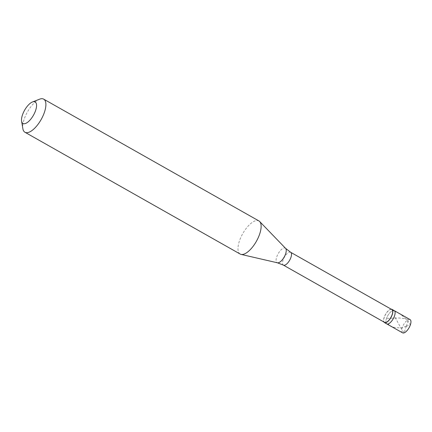 <?xml version="1.0" encoding="UTF-8"?>
<svg xmlns="http://www.w3.org/2000/svg" width="432" height="432" viewBox="0 0 432 432"><rect width="100%" height="100%" fill="white"/><g stroke="black" fill="none" stroke-linecap="round" stroke-linejoin="round"><path stroke-width="0.32" stroke-dasharray="2.16 1.62" d="M410.076 319.594A7.609 3.132 -60.5 0 0 402.251 327.677L397.629 327.785L393.698 327.305L390.442 325.966L388.093 324.011M394.227 310.624A7.609 3.132 -60.5 0 0 386.408 318.708A7.609 3.132 119.5 0 0 386.732 323.87A7.609 3.132 119.5 0 1 386.408 318.708A7.609 3.132 -60.5 0 1 394.227 310.624M402.575 332.84A7.609 3.132 119.5 0 1 402.251 327.677L406.35 326.149M391.171 309.166A7.609 3.132 -60.5 0 0 384.14 317.428A7.609 3.132 119.5 0 0 383.908 322.002M391.846 309.55A7.371 3.035 -60.5 0 0 384.269 317.38A7.371 3.035 119.5 0 0 384.583 322.385M258.919 220.941A19.024 7.83 -60.5 0 0 239.366 241.148A19.024 7.83 119.5 0 0 240.176 254.054M39.598 99.187A19.024 7.83 -60.5 0 0 24.133 119.351A19.024 7.83 119.5 0 0 22.88 128.736M406.307 326.284L410.4 324.756L407.398 320.668L403.882 316.98L400.561 314.345L396.922 312.196L393.012 310.57M406.366 326.203L408.537 319.572L404.406 318.578L399.357 317.995L386.624 318.335M406.285 326.23L404.114 332.856L401.42 328.93L394.481 316.246M290.655 252.288A7.371 3.035 -60.5 0 0 283.079 260.118A7.371 3.035 119.5 0 0 283.397 265.124M285.611 248.384A8.343 3.434 -60.5 0 0 281.14 249.777A8.343 3.434 -60.5 0 0 276.701 256.991A8.343 3.434 119.5 0 0 277.452 262.802"/><path stroke-width="0.65" d="M391.964 309.344A7.609 3.132 -60.5 0 1 392.288 314.507A7.609 3.132 119.5 0 1 384.469 322.591L386.732 323.87A7.609 3.132 119.5 0 0 394.556 315.792A7.609 3.132 -60.5 0 0 394.227 310.624A7.609 3.132 -60.5 0 1 394.556 315.792A7.609 3.132 119.5 0 1 386.732 323.87L402.575 332.84A7.609 3.132 119.5 0 0 410.4 324.756A7.609 3.132 -60.5 0 0 410.076 319.594L391.964 309.344A7.609 3.132 -60.5 0 0 391.171 309.166M290.655 252.288A7.371 3.035 -60.5 0 1 290.974 257.294A7.371 3.035 119.5 0 1 283.397 265.124L384.583 322.385A7.371 3.035 119.5 0 0 392.164 314.555A7.371 3.035 -60.5 0 0 391.846 309.55L290.655 252.288L285.611 248.384L259.675 221.53A19.024 7.83 -60.5 0 0 258.919 220.941L43.686 99.144A19.024 7.83 -60.5 0 0 39.598 99.187L32.47 101.974A12.366 5.087 -60.5 0 0 22.415 115.085A12.366 5.087 119.5 0 0 21.6 121.181L22.88 128.736A19.024 7.83 119.5 0 0 24.948 132.257A19.024 7.83 119.5 0 0 44.501 112.05A19.024 7.83 -60.5 0 0 43.686 99.144M285.611 248.384A8.343 3.434 -60.5 0 1 285.633 253.789A8.343 3.434 119.5 0 1 277.452 262.802L241.072 254.399A19.024 7.83 119.5 0 0 259.735 233.847A19.024 7.83 -60.5 0 0 259.675 221.53M21.6 121.181A12.366 5.087 119.5 0 0 27.772 122.164A12.366 5.087 119.5 0 0 35.656 110.338A12.366 5.087 -60.5 0 0 32.47 101.974M384.469 322.591A7.609 3.132 119.5 0 1 383.908 322.002M241.072 254.399A19.024 7.83 119.5 0 1 240.176 254.054L24.948 132.257M283.397 265.124L277.452 262.802"/></g></svg>
